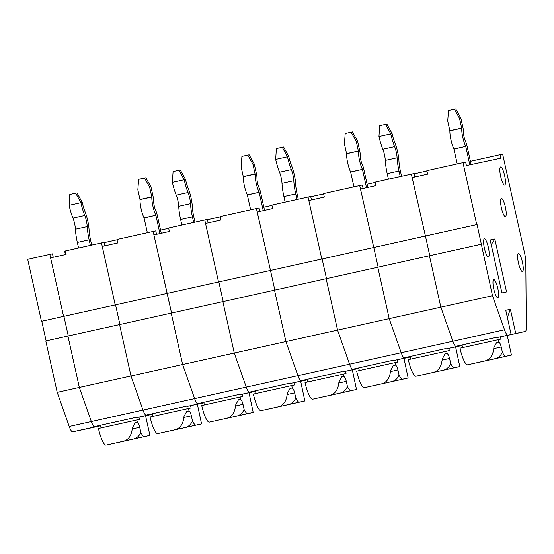 <?xml version="1.0" encoding="UTF-8"?>
<svg xmlns="http://www.w3.org/2000/svg" width="554" height="554" viewBox="0 0 554 554"><rect width="100%" height="100%" fill="white"/><g stroke="black" fill="none" stroke-linecap="round" stroke-linejoin="round"><path stroke-width="0.83" d="M508.364 335.094L507.963 335.156A11.613 2.535 -102.5 0 1 504.5 329.782L492.492 295.697L477.07 224.557L425.424 236.025L429.779 255.685L425.424 236.025L373.777 247.499L378.133 267.153L373.777 247.499L322.13 258.967L326.493 278.62L322.13 258.967L270.49 270.442L274.846 290.095L270.49 270.442L218.844 281.91L223.2 301.563L218.844 281.91L167.197 293.378L171.553 313.038L153.126 231.454L155.764 230.886L156.533 234.342M198.498 403.914L198.09 403.977A11.613 2.535 -102.5 0 1 194.627 398.603L182.626 364.518L171.228 313.107L67.934 336.049L45.802 340.966L57.2 392.377L69.208 426.462A11.613 2.535 -102.5 0 0 72.664 431.836L89.997 428.131A11.613 2.535 -102.5 0 1 89.99 428.138L100.613 425.777L89.997 428.131M201.254 403.298L201.164 402.896M198.505 403.949L203.886 402.758M190.597 405.666L191.102 407.931L188.457 408.499A17.811 3.885 77.5 0 0 189.059 411.02C189.994 411.754 190.756 413.346 191.345 415.798L192.494 420.978C190.86 424.537 188.492 426.691 185.389 427.459L168.236 431.317L201.566 423.914L197.369 404.219L187.758 406.269A11.613 2.535 -102.5 0 1 187.044 406.034L145.73 415.209A11.613 2.535 -102.5 0 1 142.987 410.078L130.979 375.993L119.581 324.582L130.979 375.993L79.333 387.461L67.934 336.049L79.333 387.461L57.2 392.377M203.9 402.82L197.217 404.295M153.126 231.454L116.97 239.48L117.746 242.964L102.248 246.405L115.225 304.922L101.479 242.922L104.124 242.361L104.886 245.817M477.07 224.557L63.578 316.389L50.608 257.873L66.099 254.431L65.33 250.955L101.479 242.922M476.738 224.626L462.992 162.634L426.843 170.66L427.612 174.136L412.121 177.578L425.424 236.025L411.352 174.101L375.196 182.127L375.965 185.611L360.474 189.053L373.777 247.499L359.705 185.569L323.55 193.602L324.325 197.079L308.827 200.52L321.805 259.037L308.059 197.044L271.91 205.07L272.679 208.546L257.188 211.988L270.49 270.442L256.412 208.512L220.263 216.545L221.032 220.021L205.541 223.463L218.511 281.979L204.765 219.986L168.617 228.013L169.386 231.489L153.894 234.931L167.197 293.378L115.551 304.852L119.913 324.506L115.551 304.852L63.578 316.389L49.832 254.397L52.478 253.829L53.246 257.285M242.243 394.192L242.749 396.463L240.104 397.024A17.811 3.885 77.5 0 0 240.706 399.545C241.641 400.286 242.403 401.879 242.991 404.33L244.141 409.51C242.5 413.062 240.131 415.223 237.036 415.985L219.876 419.821L253.213 412.439L249.016 392.751L239.404 394.801A11.613 2.535 -102.5 0 1 238.691 394.559L197.376 403.734A11.613 2.535 -102.5 0 1 194.627 398.603L182.626 364.518L130.979 375.993L142.987 410.078L91.341 421.546L79.333 387.461L91.341 421.546L69.208 426.462M168.686 228.317L160.549 230.125M161.256 233.296L157.211 215.056A6.35 1.385 77.5 0 0 155.736 210.541A6.35 1.385 -102.5 0 1 153.693 201.317A6.35 1.385 77.5 0 0 153.119 196.608L150.972 186.927L145.847 177.758L138.625 179.351L137.849 189.835L140.01 199.62A12.548 2.735 -102.5 0 0 144.047 217.854L147.357 232.735M144.525 178.035L149.656 187.21L151.81 197.002A12.548 2.735 -102.5 0 0 155.854 215.229L144.082 217.964M150.972 186.927L149.656 187.21M159.933 233.587L155.889 215.34M192.494 420.978A17.811 3.885 77.5 0 0 196.109 425.077L201.566 423.914M188.457 408.499L150.092 417.017A17.811 3.885 77.5 0 0 157.745 433.595L175.32 429.696C180.417 428.173 183.305 423.748 183.99 416.428L186.843 411.234L189.059 411.02M152.142 413.783L152.731 416.435M146.852 415.382L146.443 415.445A11.613 2.535 -102.5 0 1 142.987 410.078L246.274 387.135L234.266 353.05L222.874 301.639L171.228 313.107L182.626 364.518L234.266 353.05L222.874 301.639L274.514 290.164L285.912 341.576L274.514 290.164L326.161 278.697L337.559 330.108L234.266 353.05L246.274 387.135A11.613 2.535 -102.5 0 0 249.736 392.509L239.404 394.801M149.615 414.773L149.525 414.364M146.858 415.424L152.239 414.226M145.564 415.729L136.118 417.744A11.613 2.535 -102.5 0 1 135.398 417.501L94.083 426.677A11.613 2.535 -102.5 0 1 91.341 421.546A11.613 2.535 -102.5 0 0 94.796 426.919L72.664 431.836M152.253 414.295L145.57 415.763M46.134 340.89L41.772 321.237L63.911 316.32L68.267 335.973L63.911 316.32L41.446 321.306L27.7 259.314L49.832 254.397M117.039 239.785L104.187 242.638M89.132 239.82L77.331 242.444A21.682 4.73 77.5 0 1 75.42 229.238L87.227 226.614A21.682 4.73 77.5 0 0 89.132 239.82L90.371 245.394M91.687 245.097L90.454 239.543A15.491 3.379 -102.5 0 1 89.09 230.104A15.491 3.379 77.5 0 0 84.977 211.538A15.491 3.379 -102.5 0 1 82.221 202.397L77.02 192.896L75.697 193.18L69.797 194.489L69.098 205.305A21.682 4.73 77.5 0 0 72.955 218.096L84.755 215.471A21.682 4.73 77.5 0 1 80.898 202.681L75.697 193.18M75.42 229.238A9.293 2.029 77.5 0 0 72.955 218.096M87.227 226.614A9.293 2.029 77.5 0 0 84.755 215.471M77.331 242.444L78.564 248.012M82.151 202.072L80.829 202.349M138.95 417.134L139.456 419.406L136.81 419.967A17.811 3.885 77.5 0 0 137.413 422.487C138.348 423.221 139.109 424.821 139.705 427.272L140.848 432.452C139.213 436.005 136.845 438.166 133.743 438.927L116.589 442.784L149.919 435.382L145.564 415.722M140.848 432.452A17.811 3.885 77.5 0 0 144.469 436.545L149.919 435.382M136.81 419.967L98.446 428.491A17.811 3.885 77.5 0 0 106.105 445.07L123.674 441.164C128.77 439.641 131.665 435.222 132.344 427.903L135.197 422.709L137.413 422.487M100.496 425.25L101.084 427.903M95.205 426.857L94.796 426.919M97.968 426.241L97.878 425.839M95.219 426.892L100.599 425.701M65.414 254.584L64.707 251.412L65.393 251.26M204.765 219.986L207.411 219.419L208.179 222.874M250.145 392.44L249.736 392.509M252.901 391.83L252.811 391.422M250.152 392.481L255.532 391.283M255.546 391.353L248.864 392.828M220.333 216.843L207.473 219.703M192.425 216.884L180.618 219.502A21.682 4.73 77.5 0 1 178.713 206.296L190.514 203.671A21.682 4.73 77.5 0 0 192.425 216.884L193.658 222.452M194.98 222.161L193.748 216.6A15.491 3.379 -102.5 0 1 192.383 207.168A15.491 3.379 77.5 0 0 188.263 188.595A15.491 3.379 -102.5 0 1 185.514 179.461L180.306 169.953L178.984 170.237L173.083 171.546L172.384 182.363A21.682 4.73 77.5 0 0 176.241 195.153L188.048 192.529A21.682 4.73 77.5 0 1 184.191 179.738L178.984 170.237M178.713 206.296A9.293 2.029 77.5 0 0 176.241 195.153M190.514 203.671A9.293 2.029 77.5 0 0 188.048 192.529M180.618 219.502L181.851 225.069M185.438 179.129L184.115 179.413M244.141 409.51A17.811 3.885 77.5 0 0 247.756 413.603L253.213 412.439M240.104 397.024L201.739 405.549A17.811 3.885 77.5 0 0 209.391 422.127L226.967 418.222C232.064 416.698 234.951 412.28 235.637 404.96L238.49 399.766L240.706 399.545M203.789 402.315L204.378 404.96M308.059 197.044L310.704 196.476L311.466 199.932M353.431 369.504L353.023 369.566A11.613 2.535 -102.5 0 1 349.567 364.193L337.559 330.108L326.161 278.697L377.807 267.229L389.206 318.64L377.807 267.229L429.454 255.754L440.846 307.165L429.454 255.754L481.094 244.286M356.194 368.888L356.104 368.486M353.438 369.539L358.819 368.348M345.53 371.256L346.035 373.521L343.39 374.089A17.811 3.885 77.5 0 0 343.992 376.602C344.927 377.343 345.689 378.936 346.285 381.387L347.434 386.567C345.793 390.12 343.425 392.28 340.322 393.049L323.169 396.906L356.499 389.504L352.309 369.809L342.697 371.859A11.613 2.535 -102.5 0 1 341.977 371.616L300.663 380.799A11.613 2.535 -102.5 0 1 297.92 375.667L285.912 341.576L297.92 375.667L246.274 387.135A11.613 2.535 -102.5 0 0 249.016 392.267L290.338 383.091A11.613 2.535 -102.5 0 0 291.051 383.333L300.663 381.277L304.852 400.971L271.515 408.346M358.84 368.41L352.15 369.885M323.619 193.907L310.766 196.76M295.711 193.942L283.911 196.559A21.682 4.73 77.5 0 1 282 183.353L293.807 180.736A21.682 4.73 77.5 0 0 295.711 193.942L296.951 199.509M298.267 199.218L297.034 193.658A15.491 3.379 -102.5 0 1 295.677 184.226A15.491 3.379 77.5 0 0 291.556 165.653A15.491 3.379 -102.5 0 1 288.8 156.519L283.6 147.011L282.277 147.295L276.377 148.604L275.677 159.42A21.682 4.73 77.5 0 0 279.535 172.211L291.335 169.593A21.682 4.73 77.5 0 1 287.478 156.796L282.277 147.295M282 183.353A9.293 2.029 77.5 0 0 279.535 172.211M293.807 180.736A9.293 2.029 77.5 0 0 291.335 169.593M283.911 196.559L285.144 202.134M288.731 156.186L287.408 156.47M347.434 386.567A17.811 3.885 77.5 0 0 351.049 390.667L356.499 389.504M343.39 374.089L305.025 382.606A17.811 3.885 77.5 0 0 312.685 399.185L330.253 395.279C335.35 393.756 338.245 389.337 338.923 382.018L341.776 376.824L343.992 376.602M307.075 379.372L307.664 382.025M494.798 238.982L506.536 291.91L501.91 292.893L490.172 239.972L494.798 238.982L491.232 244.743M500.664 176.442A9.293 2.029 -102.5 0 1 500.629 166.948A9.293 2.029 -102.5 0 1 504.625 175.576A9.293 2.029 -102.5 0 1 504.659 185.091A9.293 2.029 -102.5 0 1 500.664 176.442M518.447 262.915A9.293 2.029 -102.5 0 1 518.419 253.42A9.293 2.029 -102.5 0 1 522.408 262.049A9.293 2.029 -102.5 0 1 522.45 271.564A9.293 2.029 -102.5 0 1 518.447 262.915M493.794 289.084A9.293 2.029 -102.5 0 1 493.766 279.59A9.293 2.029 -102.5 0 1 497.755 288.219A9.293 2.029 -102.5 0 1 497.797 297.733A9.293 2.029 -102.5 0 1 493.794 289.084M501.418 207.958A9.293 2.029 -102.5 0 1 501.384 198.457A9.293 2.029 -102.5 0 1 505.38 207.092A9.293 2.029 -102.5 0 1 505.414 216.6A9.293 2.029 -102.5 0 1 501.418 207.958M484.418 248.324A9.293 2.029 -102.5 0 1 484.383 238.829A9.293 2.029 -102.5 0 1 488.379 247.465A9.293 2.029 -102.5 0 1 488.413 256.973A9.293 2.029 -102.5 0 1 484.418 248.324M511.127 334.478L505.76 310.282L510.386 309.298L515.753 333.487L525.282 331.451A11.613 2.535 -102.5 0 1 525.282 331.451L507.083 335.475M462.992 162.634L465.637 162.066L466.406 165.542L500.774 158.209L499.999 154.725L502.644 154.164L524.749 253.877A11.613 2.535 -102.5 0 1 525.801 261.959L526.3 327.663A11.613 2.535 -102.5 0 1 525.289 331.451L518.004 333.072M508.378 335.128L515.753 333.487M500.47 336.839L500.968 339.11L498.33 339.671A17.811 3.885 77.5 0 0 498.925 342.192C499.867 342.933 500.629 344.526 501.218 346.977L502.367 352.157C500.726 355.71 498.358 357.87 495.262 358.632L478.102 362.489L511.432 355.086L507.242 335.399L497.631 337.448A11.613 2.535 -102.5 0 1 496.917 337.206L455.596 346.382A11.613 2.535 -102.5 0 1 452.853 341.25L440.846 307.165L337.559 330.108L349.567 364.193L297.92 375.667A11.613 2.535 -102.5 0 0 301.376 381.034L291.051 383.333M492.492 295.697L440.846 307.165L452.853 341.25L401.207 352.725L389.206 318.64L401.207 352.725L349.567 364.193A11.613 2.535 -102.5 0 0 352.309 369.324L393.624 360.148A11.613 2.535 -102.5 0 0 394.337 360.391L403.949 358.334L408.146 378.029L374.809 385.404M499.999 154.725L470.422 161.297M510.386 309.298L507.346 317.421M471.135 164.531L467.084 146.235A6.35 1.385 77.5 0 0 465.609 141.713A6.35 1.385 -102.5 0 1 463.566 132.489A6.35 1.385 77.5 0 0 462.992 127.78L460.845 118.106L455.713 108.93L448.491 110.523L447.722 121.007L449.876 130.799A12.548 2.735 -102.5 0 0 453.92 149.026L457.23 163.908M454.391 109.214L459.522 118.39L461.683 128.175A12.548 2.735 -102.5 0 0 465.727 146.408L453.955 149.137M460.845 118.106L459.522 118.39M469.82 164.815L465.762 146.519M502.367 352.157A17.811 3.885 77.5 0 0 505.982 356.25L511.432 355.086M498.33 339.671L459.965 348.196A17.811 3.885 77.5 0 0 467.618 364.774L485.193 360.869C490.29 359.345 493.178 354.927 493.863 347.607L496.716 342.414L498.925 342.192M462.015 344.962L462.604 347.607M411.352 174.101L413.99 173.534L414.759 176.996M456.725 346.562L456.316 346.624A11.613 2.535 -102.5 0 1 452.853 341.25L504.5 329.782M459.481 345.945L459.391 345.544M456.731 346.596L462.112 345.405M448.823 348.314L449.329 350.578L446.683 351.146A17.811 3.885 77.5 0 0 447.286 353.667C448.221 354.401 448.982 355.993 449.571 358.445L450.721 363.625C449.079 367.184 446.711 369.338 443.615 370.107L426.455 373.936L459.792 366.561L455.596 346.866L445.984 348.916A11.613 2.535 -102.5 0 1 445.271 348.681L403.956 357.856A11.613 2.535 -102.5 0 1 401.207 352.725A11.613 2.535 -102.5 0 0 404.669 358.092L394.337 360.391M462.126 345.467L455.443 346.942M426.912 170.964L414.053 173.817M399.005 170.999L387.198 173.624A21.682 4.73 77.5 0 1 385.293 160.411L397.093 157.793A21.682 4.73 77.5 0 0 399.005 170.999L400.237 176.567M401.56 176.276L400.327 170.715A15.491 3.379 -102.5 0 1 398.963 161.283A15.491 3.379 77.5 0 0 394.85 142.71A15.491 3.379 -102.5 0 1 392.094 133.576L386.886 124.075L385.563 124.352L379.663 125.668L378.964 136.478A21.682 4.73 77.5 0 0 382.821 149.268L394.628 146.651A21.682 4.73 77.5 0 1 390.771 133.86L385.563 124.352M385.293 160.411A9.293 2.029 77.5 0 0 382.821 149.268M397.093 157.793A9.293 2.029 77.5 0 0 394.628 146.651M387.198 173.624L388.437 179.191M392.017 133.244L390.695 133.528M450.721 363.625A17.811 3.885 77.5 0 0 454.335 367.724L459.792 366.561M446.683 351.146L408.319 359.664A17.811 3.885 77.5 0 0 415.971 376.242L433.547 372.343C438.643 370.82 441.531 366.395 442.217 359.075L445.07 353.881L447.286 353.667M410.369 356.43L410.957 359.082M359.705 185.569L362.344 185.008L363.112 188.464M405.078 358.029L404.669 358.092M407.834 357.42L407.744 357.011M405.085 358.071L410.466 356.873M410.479 356.942L403.797 358.41M375.266 182.432L367.129 184.24M367.835 187.411L363.791 169.178A6.35 1.385 77.5 0 0 362.316 164.656A6.35 1.385 -102.5 0 1 360.273 155.432A6.35 1.385 77.5 0 0 359.698 150.723L357.559 141.048L352.427 131.873L345.204 133.466L344.429 143.95L346.589 153.742A12.548 2.735 -102.5 0 0 350.627 171.969L353.937 186.85M351.104 132.157L356.236 141.332L358.39 151.117A12.548 2.735 -102.5 0 0 362.434 169.344L350.668 172.079M357.559 141.048L356.236 141.332M366.513 187.709L362.468 169.455M397.176 359.781L397.682 362.053L395.037 362.614A17.811 3.885 77.5 0 0 395.639 365.134C396.574 365.869 397.336 367.468 397.924 369.92L399.074 375.1A17.811 3.885 77.5 0 0 402.696 379.192L408.146 378.029M399.074 375.1C397.44 378.652 395.071 380.813 391.969 381.574L374.816 385.432M395.037 362.614L356.672 371.138A17.811 3.885 77.5 0 0 364.324 387.717L381.9 383.811C386.997 382.288 389.884 377.87 390.57 370.55L393.423 365.356L395.639 365.134M358.722 367.898L359.311 370.55M256.412 208.512L259.057 207.951L259.826 211.406M301.785 380.972L301.376 381.034M304.548 380.363L304.458 379.954M301.798 381.014L307.179 379.815M307.193 379.878L300.503 381.353M271.972 205.375L263.843 207.182M264.542 210.354L260.498 192.113A6.35 1.385 77.5 0 0 259.03 187.598A6.35 1.385 -102.5 0 1 256.987 178.374A6.35 1.385 77.5 0 0 256.412 173.665L254.265 163.991L249.134 154.815L241.911 156.408L241.142 166.893L243.296 176.684A12.548 2.735 -102.5 0 0 247.34 194.911L250.65 209.793M247.811 155.099L252.943 164.268L255.103 174.06A12.548 2.735 -102.5 0 0 259.14 192.286L247.375 195.022M254.265 163.991L252.943 164.268M263.226 210.652L259.182 192.397M293.89 382.724L294.389 384.995L291.75 385.556A17.811 3.885 77.5 0 0 292.346 388.077C293.281 388.811 294.049 390.404 294.638 392.855L295.788 398.042A17.811 3.885 77.5 0 0 299.402 402.135L304.852 400.971M295.788 398.042C294.146 401.595 291.778 403.755 288.682 404.517L271.522 408.374M291.75 385.556L253.386 394.081A17.811 3.885 77.5 0 0 261.038 410.652L278.614 406.754C283.71 405.23 286.598 400.805 287.284 393.485L290.137 388.299L292.346 388.077M255.436 390.84L256.024 393.492M198.09 403.977L187.758 406.269M155.854 215.229L144.047 217.854M151.81 197.002L140.01 199.62M151.796 196.885L139.996 199.509M185.389 427.459L196.109 425.077M157.745 433.595L175.32 429.696M191.345 415.798L183.907 417.474M146.443 415.445L136.118 417.744M69.098 205.305L80.898 202.681M133.743 438.927L144.469 436.545M106.105 445.07L123.674 441.164M139.705 427.272L132.261 428.941M172.384 182.363L184.191 179.738M237.036 415.985L247.756 413.603M209.391 422.127L226.967 418.222M242.991 404.33L235.554 405.999M353.023 369.566L342.697 371.859M275.677 159.42L287.478 156.796M340.322 393.049L351.049 390.667M312.685 399.185L330.253 395.279M346.285 381.387L338.84 383.063M507.963 335.156L497.631 337.448M465.727 146.408L453.92 149.026M461.683 128.175L449.876 130.799M461.669 128.064L449.862 130.682M495.262 358.632L505.982 356.25M467.618 364.774L485.193 360.869M501.218 346.977L493.78 348.646M456.316 346.624L445.984 348.916M378.964 136.478L390.771 133.86M443.615 370.107L454.335 367.724M415.971 376.242L433.547 372.343M449.571 358.445L442.134 360.121M362.434 169.344L350.627 171.969M358.39 151.117L346.589 153.742M358.376 151.007L346.575 153.624M391.969 381.574L402.696 379.192M364.324 387.717L381.9 383.811M397.924 369.92L390.487 371.589M259.14 192.286L247.34 194.911M255.103 174.06L243.296 176.684M255.089 173.942L243.282 176.567M288.682 404.517L299.402 402.135M261.038 410.652L278.614 406.754M294.638 392.855L287.201 394.531"/></g></svg>
